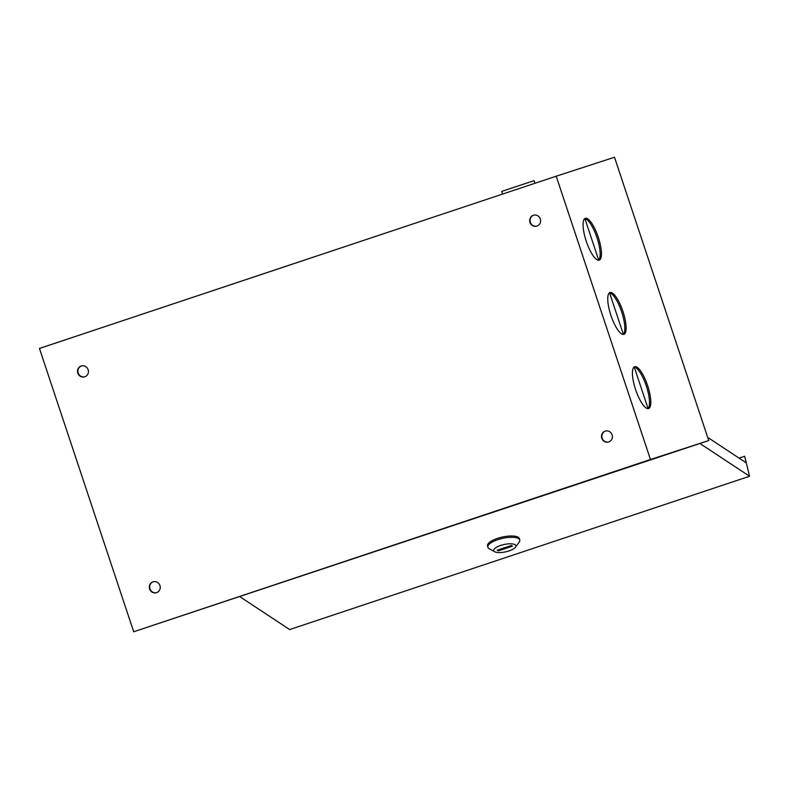 <?xml version="1.0" encoding="UTF-8"?>
<svg xmlns="http://www.w3.org/2000/svg" width="789" height="789" viewBox="0 0 789 789"><rect width="100%" height="100%" fill="white"/><g stroke="black" fill="none" stroke-linecap="round" stroke-linejoin="round"><path stroke-width="1.18" d="M533.344 215.298A5.691 5.444 72 0 1 540.317 218.987A5.691 5.444 72 0 1 536.895 226.098A5.691 5.444 72 0 1 529.961 222.399A5.691 5.444 72 0 1 533.344 215.298M605.143 431.149A5.691 5.444 72 0 1 612.116 434.838A5.691 5.444 72 0 1 608.704 441.948A5.691 5.444 72 0 1 601.77 438.25A5.691 5.444 72 0 1 605.143 431.149M152.977 581.868A5.691 5.444 72 0 1 159.95 585.556A5.691 5.444 72 0 1 156.528 592.667A5.691 5.444 72 0 1 149.594 588.969A5.691 5.444 72 0 1 152.977 581.868M81.168 366.017A5.691 5.444 72 0 1 88.141 369.706A5.691 5.444 72 0 1 84.729 376.817A5.691 5.444 72 0 1 77.795 373.118A5.691 5.444 72 0 1 81.168 366.017M634.05 367.063A22.033 6.332 -108.4 0 1 646.349 386.097A22.033 6.332 -108.4 0 1 647.897 408.633M635.599 389.588A22.033 6.332 -108.4 0 1 634.652 366.717A22.033 6.332 -108.4 0 1 647.641 385.673A22.033 6.332 -108.4 0 1 648.588 408.534A22.033 6.332 -108.4 0 1 635.599 389.588M609.364 292.857A22.033 6.332 -108.4 0 1 621.663 311.902A22.033 6.332 -108.4 0 1 623.221 334.428M610.913 315.383A22.033 6.332 -108.4 0 1 609.966 292.522A22.033 6.332 -108.4 0 1 622.955 311.468A22.033 6.332 -108.4 0 1 623.902 334.339A22.033 6.332 -108.4 0 1 610.913 315.383M584.679 218.661A22.033 6.332 -108.4 0 1 596.987 237.706A22.033 6.332 -108.4 0 1 598.535 260.232M586.237 241.187A22.033 6.332 -108.4 0 1 585.29 218.326A22.033 6.332 -108.4 0 1 598.279 237.272A22.033 6.332 -108.4 0 1 599.226 260.133A22.033 6.332 -108.4 0 1 586.237 241.187M537.092 226.029A5.691 5.444 72 0 1 530.346 222.251A5.691 5.444 72 0 1 533.571 215.219M608.891 441.889A5.691 5.444 72 0 1 602.155 438.102A5.691 5.444 72 0 1 605.38 431.08M156.725 592.608A5.691 5.444 72 0 1 149.979 588.821A5.691 5.444 72 0 1 153.204 581.799M84.916 376.757A5.691 5.444 72 0 1 78.18 372.97A5.691 5.444 72 0 1 81.405 365.948M556.215 176.203L614.493 157.248L708.739 440.548L650.461 459.504L556.215 176.203L39.45 348.452L133.696 631.752L650.461 459.504M133.696 631.752L708.739 440.548M648.045 408.505L634.267 367.082M623.369 334.299L609.581 292.877M598.683 260.104L584.905 218.681M502.563 194.084L501.686 191.431L513.215 187.565L534.064 180.661L534.942 183.295M500.66 545.446A11.371 3.748 167.6 0 0 494.683 551.758A11.371 3.748 167.6 0 0 508.964 550.929A11.371 3.748 167.6 0 0 515.503 547.171A11.371 3.748 167.6 0 0 512.298 543.897A11.371 3.748 167.6 0 0 500.66 545.446M494.683 551.758L489.239 548.74A16.352 5.385 -12.4 0 1 487.839 547.122A16.352 5.385 -12.4 0 1 497.839 539.666A16.352 5.385 -12.4 0 1 519.773 540.09A16.352 5.385 -12.4 0 1 519.172 542.142L515.503 547.171M519.773 540.09L519.478 538.779A16.352 5.385 167.6 0 0 497.553 538.354A16.352 5.385 167.6 0 0 487.543 545.81L487.839 547.122M739.066 458.133L744.698 456.259L746.147 462.808L707.694 437.402M240.014 596.79L289.632 629.563L749.55 476.26L699.942 443.487M744.698 456.259L749.55 476.26M498.224 550.9L512.436 546.166L511.4 545.485L497.188 550.219L498.224 550.9L498.017 549.943"/></g></svg>
